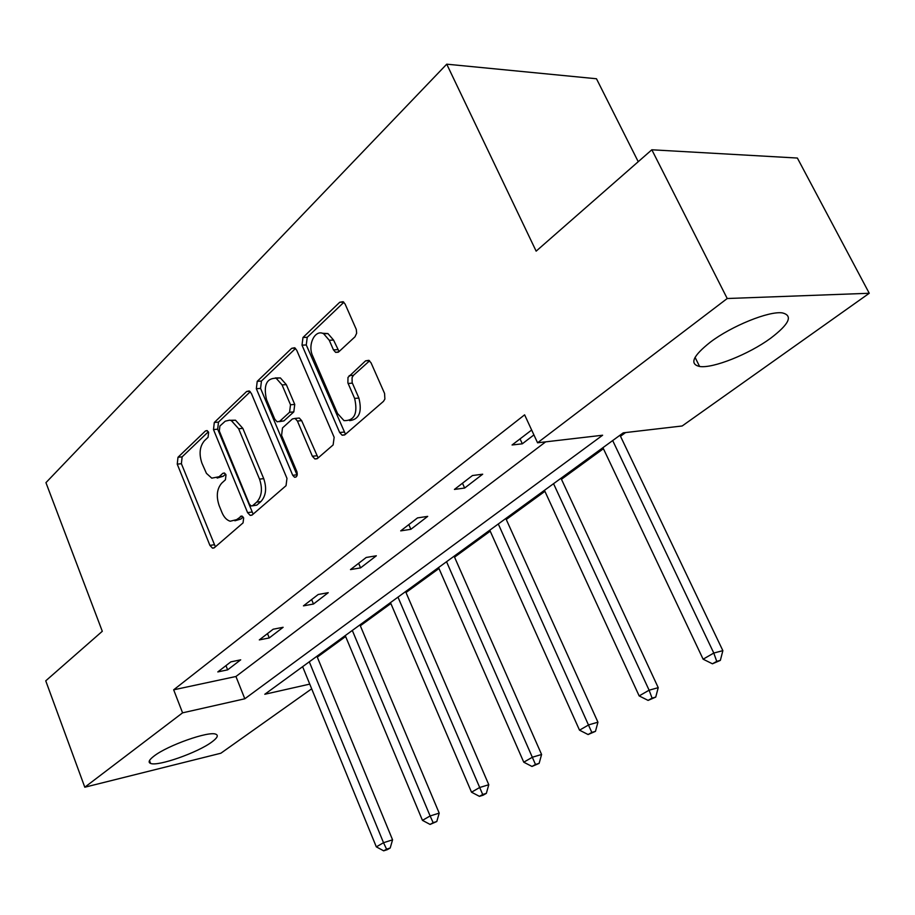 <?xml version="1.0" encoding="UTF-8"?>
<svg xmlns="http://www.w3.org/2000/svg" width="915" height="915" viewBox="0 0 915 915"><rect width="100%" height="100%" fill="white"/><g stroke="black" fill="none" stroke-linecap="round" stroke-linejoin="round"><path stroke-width="1.37" d="M208.62 432.338L207.019 430.565L205.463 430.942L177.99 457.271L177.247 464.145L209.912 545.397L212.543 548.165L214.385 547.685L243.058 522.877L243.653 517.936L241.823 516.003L236.619 519.64L230.214 521.23C226.737 520.178 223.981 517.25 221.933 512.446L219.143 505.56C216.031 496.216 216.901 488.747 221.727 483.143L225.433 479.78L226.005 474.839L224.301 472.975L222.803 473.341L219.108 476.726L211.765 478.156L206.435 473.364L201.918 463.162C198.852 453.932 199.687 446.463 204.422 440.744L208.06 437.29L208.62 432.338M770.59 338.287C748.779 354.322 712.796 368.654 699.598 366.48C689.269 364.113 692.838 356.015 710.303 342.176C731.485 326.037 768.943 310.837 782.336 312.896C793.248 315.561 789.336 324.024 770.59 338.287M211.868 741.974C197.823 752.599 157.769 766.701 150.586 763.419C147.853 762.344 149.019 759.885 154.075 756.03C167.651 745.37 208.837 730.868 215.757 734.185C218.662 735.317 217.37 737.913 211.868 741.974M354.986 336.812L356.656 333.243L356.29 329.434L345.115 304.066L343.125 301.71L339.751 302.247L302.979 337.486L302.007 345.172L339.659 432.521L342.141 435.22L344.955 434.705L383.442 401.388L384.883 399.077L384.575 393.45L371.067 362.855L368.859 360.327L365.577 360.842L347.986 377.392L347.883 382.905L354.631 398.425C358.005 413.454 354.471 420.854 344.017 420.637L337.555 413.523L312.644 355.889C307.326 344.726 315.08 328.908 323.658 333.769L329.274 340.277L333.46 349.885L335.622 352.366L338.767 351.829L354.986 336.812M311.672 688.812L220.858 753.228L84.798 787.22L45.75 680.829L102.297 631.281L45.944 482.651L446.737 64.176L536.144 251.145L651.835 149.786L727.219 298.519L869.25 293.269L682.167 425.978L623.287 432.829L264.79 694.268L309.75 684.111M84.798 787.22L182.577 712.842L244.808 698.786L602.619 435.231L537.562 442.791L727.219 298.519M537.562 442.791L524.615 414.838L173.667 689.819L182.577 712.842M251.385 393.45L249.166 390.945L246.627 391.494L214.304 422.467L213.492 429.581L247.576 512.629L250.195 515.397L252.277 514.893L286.04 485.682L286.967 478.351L251.385 393.45M257.229 381.338L291.668 348.329L294.596 347.769L296.712 350.216L334.147 437.313L333.129 444.93L317.494 458.461L314.909 458.975L312.381 456.253L297.421 421.037L295.053 418.418L292.4 418.956L282.506 427.946L281.58 435.346L296.895 471.694C297.741 475.297 296.963 477.138 294.538 477.23L292.731 475.308L256.337 388.715L257.229 381.338L261.45 381.04L295.556 348.455M651.835 149.786L797.377 158.043L869.25 293.269M638.235 161.703L596.477 78.759L446.737 64.176M317.299 657.13L345.618 636.497M360.327 625.78L390.865 603.534M405.997 592.52L438.971 568.501M454.549 557.155L490.211 531.169M506.258 519.48L544.905 491.332M561.455 479.277L603.408 448.705M620.496 436.261L625.574 432.566M173.667 689.819L235.944 676.494L545.66 441.853M235.944 676.494L244.808 698.786M533.914 434.9L522.316 443.809L512.057 444.987L531.661 430.027M482.685 474.199L464.648 488.038L454.423 489.434L472.46 475.537L482.685 474.199M427.705 516.38L410.858 529.305L400.701 530.872L417.515 517.901L427.705 516.38M376.34 555.782L360.579 567.872L350.479 569.599L366.217 557.464L376.34 555.782M328.245 592.68L313.479 604.014L303.448 605.867L318.203 594.498L328.245 592.68M283.124 627.29L269.25 637.938L259.311 639.905L273.162 629.223L283.124 627.29M240.702 659.829L227.641 669.849L217.804 671.919L230.843 661.865L240.702 659.829M227.641 669.849L225.971 665.628M269.25 637.938L267.489 633.603M313.479 604.014L311.626 599.565M360.579 567.872L358.646 563.308M410.858 529.305L408.822 524.615M464.648 488.038L462.487 483.223M522.316 443.809L520.029 438.845M217.152 478.053L223.271 476.246L219.108 476.726M225.628 474.096L223.271 476.246M234.903 520.784L240.782 519.068L236.619 519.64M243.138 517.009L240.782 519.068M208.346 431.788L182.131 456.848L181.387 463.699L215.38 546.827M250.287 391.712L218.491 422.101L217.679 429.192L253.146 514.15M219.886 426.035L219.314 431.022L249.349 504.085L251.167 506.006L252.654 505.652L256.726 502.106C261.827 496.422 262.754 488.759 259.528 479.128L238.655 428.758L231.312 420.58L229.608 420.168L225.25 421.175L219.886 426.035M252.391 505.846L256.829 505.114L252.654 505.652M230.42 420.305L235.498 420.202L242.841 428.369L263.714 478.625C266.94 488.244 266.002 495.884 260.901 501.569L256.829 505.114M297.078 418.235L299.285 418.041L301.653 420.648L318.123 457.923M261.45 381.04L260.569 388.406L297.158 475.251M282.072 384.929L276.158 378.227C266.528 378.112 263.314 385.215 266.505 399.558L274.786 419.23L277.142 421.826L279.704 421.289L289.563 412.265L290.512 404.773L282.072 384.929L286.315 384.62L280.39 377.941L275.324 377.929M279.247 421.643L283.925 420.911L279.704 421.289M286.315 384.62L294.744 404.43L293.795 411.899L283.925 420.911M322.297 333.254L327.936 333.575L333.552 340.06L339.065 351.554M349.564 420.637C359.218 419.447 362.317 411.933 358.886 398.071L354.631 398.425M369.591 360.807L353.43 375.356L352.058 377.643L352.149 382.584L358.886 398.071M343.88 302.27L307.246 337.28L306.262 344.955L345.47 434.259M302.625 666.68L376.317 846.855L383.522 842.715L392.569 839.833L316.933 656.249M386.576 849.177L383.682 850.824L387.297 849.658L390.19 848.011L386.576 849.177L383.522 842.715L309.293 661.82M383.682 850.824L376.317 846.855M392.569 839.833L390.19 848.011M345.241 635.593L422.456 820.366L430.119 815.963L439.2 813.126L359.95 624.876M433.161 822.677L430.096 824.426L436.798 821.521L433.161 822.677L430.119 815.963L352.309 630.446M430.096 824.426L422.456 820.366M439.2 813.126L436.798 821.521M390.476 602.619L471.511 792.196L479.654 787.518L488.782 784.727L405.597 591.582M482.697 794.495L479.437 796.347L483.074 795.226L486.345 793.362L482.697 794.495L397.979 597.14M479.437 796.347L471.511 792.196M488.782 784.727L486.345 793.362M438.56 567.552L523.757 762.195L532.45 757.197L541.588 754.486L454.126 556.194M535.481 764.471L531.992 766.45L539.129 763.373L535.481 764.471L446.543 561.719M531.992 766.45L523.757 762.195M541.588 754.486L539.129 763.373M489.777 530.197L579.515 730.17L588.803 724.829L597.941 722.198L505.812 518.496M591.811 732.423L588.093 734.539L595.471 731.348L591.811 732.423L498.298 523.986M588.093 734.539L579.515 730.17M597.941 722.198L595.471 731.348M544.448 490.326L639.162 695.915L649.112 690.196L658.228 687.668L560.987 478.259M652.086 698.134L648.095 700.398L655.735 697.104L652.086 698.134L649.112 690.196L553.552 483.692M648.095 700.398L639.162 695.915M658.228 687.668L655.735 697.104M602.928 447.675L703.12 659.189L713.792 653.047L722.861 650.657L620.004 435.231M716.731 661.362L712.442 663.798L720.357 660.378L716.731 661.362L713.792 653.047L612.684 440.561M712.442 663.798L703.12 659.189M722.861 650.657L720.357 660.378M207.419 430.759L205.463 430.942M242.132 516.117L240.393 516.346M224.655 473.135L222.803 473.341M214.041 544.78L209.912 545.397M181.387 463.699L177.247 464.145M182.131 456.848L177.99 457.271M251.739 512.068L247.576 512.629M217.679 429.192L213.492 429.581M218.491 422.101L214.304 422.467M249.749 391.265L246.627 391.494M260.901 501.569L256.726 502.106M263.714 478.625L259.528 479.128M242.841 428.369L238.655 428.758M295.179 348.135L291.668 348.329M316.601 455.784L312.381 456.253M301.653 420.648L297.421 421.037M296.94 474.805L292.731 475.308M260.569 388.406L256.337 388.715M293.795 411.899L289.563 412.265M294.744 404.43L290.512 404.773M337.738 349.644L333.46 349.885M333.552 340.06L329.274 340.277M352.378 383.156L348.112 383.465M353.43 375.356L349.164 375.653M369.317 360.601L365.577 360.842M343.903 432.097L339.659 432.521M306.262 344.955L302.007 345.172M307.246 337.28L302.979 337.486M343.72 302.122L339.751 302.247M699.598 366.48L695.068 357.353M150.586 763.419L149.5 760.559M214.019 547.948L212.543 548.165M251.911 515.168L250.195 515.397M235.498 420.202L231.312 420.58M317.128 458.735L314.909 458.975M299.285 418.041L295.053 418.418M295.968 477.058L294.538 477.23M280.39 377.941L276.158 378.227M338.276 352.206L335.622 352.366M327.936 333.575L323.658 333.769M344.6 434.968L342.141 435.22"/></g></svg>
